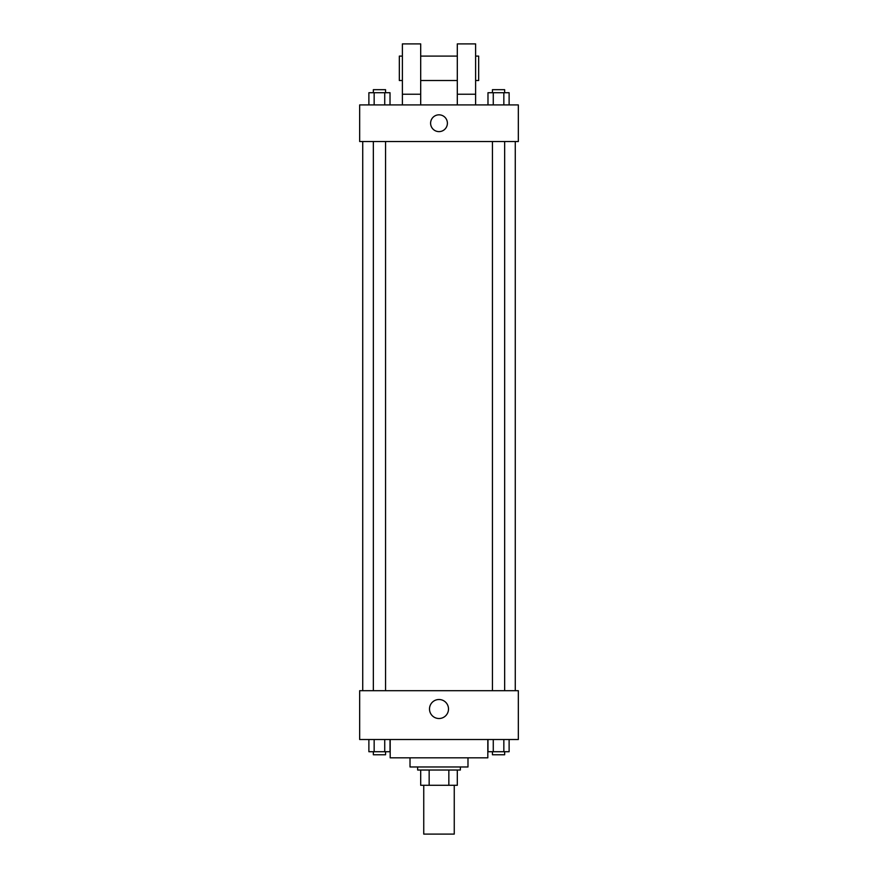 <?xml version="1.0" encoding="UTF-8"?>
<svg xmlns="http://www.w3.org/2000/svg" width="878" height="878" viewBox="0 0 878 878"><rect width="100%" height="100%" fill="white"/><g stroke="black" fill="none" stroke-linecap="round" stroke-linejoin="round"><path stroke-width="1.32" d="M423.745 785.283L423.745 834.1L454.255 834.1L454.255 785.283M448.845 770.028L448.845 785.283L420.694 785.283L420.694 770.028M448.845 785.283L457.306 785.283L457.306 770.028L457.306 785.283M460.357 766.977L460.357 770.028L417.643 770.028L417.643 766.977M429.155 770.028L429.155 785.283M467.985 757.824L467.985 766.977L410.015 766.977L410.015 757.824M487.817 739.517L487.817 757.824L390.183 757.824L390.183 739.517M518.327 739.517L359.673 739.517L359.673 690.701L518.327 690.701L518.327 739.517M448.504 709.007A9.504 9.504 0 0 1 434.248 717.238A9.504 9.504 0 0 1 434.248 700.787A9.504 9.504 0 0 1 448.504 709.007M515.276 141.534L515.276 690.701M492.448 690.701L492.448 141.534M385.552 141.534L385.552 690.701M518.327 141.534L359.673 141.534L359.673 104.921L518.327 104.921L518.327 141.534M439 114.831A8.385 8.385 0 0 1 446.265 127.42A8.385 8.385 0 0 1 431.735 127.42A8.385 8.385 0 0 1 439 114.831M402.387 104.921L402.387 43.9L420.694 43.9L420.694 104.921M420.694 80.513L457.306 80.513M457.306 104.921L457.306 43.9L475.613 43.9L475.613 104.921M475.613 80.513L478.664 80.513L478.664 56.104L475.613 56.104M402.387 56.104L399.336 56.104L399.336 80.513L402.387 80.513M402.387 94.242L420.694 94.242M457.306 94.242L475.613 94.242M509.119 739.517L509.119 751.722L487.981 751.722L487.981 739.517M503.84 739.517L503.84 751.722M493.271 739.517L493.271 751.722M504.652 751.722L504.652 754.773L492.448 754.773L492.448 751.722M390.019 739.517L390.019 751.722L368.881 751.722L368.881 739.517M384.729 739.517L384.729 751.722M374.16 739.517L374.16 751.722M385.552 751.722L385.552 754.773L373.348 754.773L373.348 751.722M509.119 104.921L509.119 92.717L487.981 92.717L487.981 104.921M503.84 92.717L503.84 104.921M493.271 92.717L493.271 104.921M492.448 92.717L492.448 89.666L504.652 89.666L504.652 92.717M390.019 104.921L390.019 92.717L368.881 92.717L368.881 104.921M384.729 92.717L384.729 104.921M374.16 92.717L374.16 104.921M373.348 92.717L373.348 89.666L385.552 89.666L385.552 92.717M362.724 141.534L362.724 690.701M504.652 690.701L504.652 141.534M373.348 141.534L373.348 690.701M420.694 56.104L457.306 56.104"/></g></svg>
